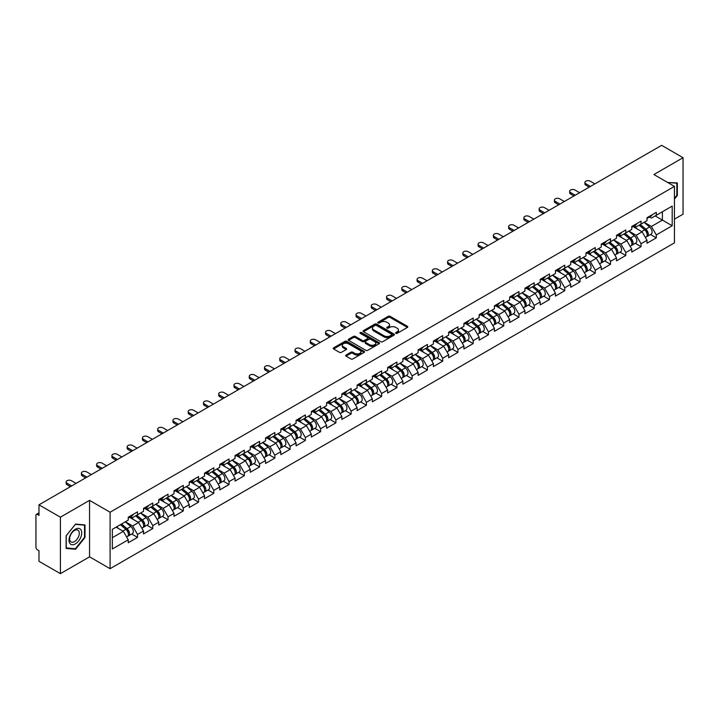 <?xml version="1.0" encoding="UTF-8"?>
<svg xmlns="http://www.w3.org/2000/svg" width="719" height="719" viewBox="0 0 719 719"><rect width="100%" height="100%" fill="white"/><g stroke="black" fill="none" stroke-linecap="round" stroke-linejoin="round"><path stroke-width="1.08" d="M395.863 333.31A0.953 0.548 0 0 0 397.212 333.31L407.412 327.424A1.357 0.782 0 0 0 407.808 326.866A1.357 0.782 0 0 0 407.412 326.318L390.129 316.342A1.357 0.782 0 0 0 388.206 316.342L378.005 322.229A0.953 0.548 0 0 0 379.353 323.002L380.675 322.247A4.341 2.508 0 0 1 386.813 322.247L388.251 323.074A4.341 2.508 0 0 1 389.527 324.844A4.341 2.508 0 0 1 388.251 326.624L386.939 327.388A0.953 0.548 0 0 0 388.278 328.161L389.599 327.397A4.341 2.508 0 0 1 395.747 327.397L397.185 328.232A4.341 2.508 0 0 1 398.452 330.003A4.341 2.508 0 0 1 397.185 331.774L395.863 332.538A0.953 0.548 0 0 0 395.863 333.31L395.863 332.538M346.064 355.024A1.357 0.782 0 0 0 345.659 355.581A1.357 0.782 0 0 0 346.064 356.139L350.908 358.934A1.357 0.782 0 0 0 352.831 358.934L364.156 352.4A1.357 0.782 0 0 0 364.551 351.843A1.357 0.782 0 0 0 364.156 351.285L346.873 341.309A1.357 0.782 0 0 0 344.958 341.309L333.625 347.852A1.357 0.782 0 0 0 333.23 348.4A1.357 0.782 0 0 0 333.625 348.958L339.485 352.337A1.357 0.782 0 0 0 341.408 352.337L346.252 349.542A1.357 0.782 0 0 0 346.648 348.985A1.357 0.782 0 0 0 346.252 348.436L343.349 346.756A3.631 2.094 0 0 1 342.289 345.273A3.631 2.094 0 0 1 344.527 343.331A3.631 2.094 0 0 1 348.481 343.79L359.86 350.36A3.631 2.094 0 0 1 360.929 351.843A3.631 2.094 0 0 1 358.682 353.775A3.631 2.094 0 0 1 354.728 353.326L352.831 352.229A1.357 0.782 0 0 0 350.908 352.229L346.064 355.024L346.064 356.139L350.908 353.362L350.908 352.229M89.551 500.361L60.405 517.186L38.979 504.819L661.633 145.337L683.05 157.704L653.904 174.537L674.44 186.392L110.088 512.225L89.551 500.361L89.551 556.83L110.088 568.693L110.088 512.225M380.764 341.696A1.357 0.782 0 0 0 382.688 341.696L394.012 335.153A1.357 0.782 0 0 0 394.416 334.605A1.357 0.782 0 0 0 394.012 334.047L376.738 324.071A1.357 0.782 0 0 0 374.815 324.071L363.481 330.614A1.357 0.782 0 0 0 363.086 331.162A1.357 0.782 0 0 0 363.481 331.72L380.764 341.696M360.552 333.517A0.953 0.548 0 0 1 361.513 333.652L361.513 332.529L379.084 342.666A1.357 0.782 0 0 1 379.488 343.224A1.357 0.782 0 0 1 379.084 343.781L367.76 350.315A1.357 0.782 0 0 1 365.836 350.315L348.553 340.339L348.553 339.233A1.357 0.782 0 0 0 348.158 339.781A1.357 0.782 0 0 0 348.553 340.339M348.553 339.233L353.406 336.429A1.357 0.782 0 0 1 355.321 336.429L362.331 340.482A1.357 0.782 0 0 0 364.254 340.482L367.472 338.622A1.357 0.782 0 0 0 367.867 338.065A1.357 0.782 0 0 0 367.472 337.517L360.174 333.301A0.953 0.548 0 0 1 361.513 332.529M110.088 568.693L674.44 242.86L674.44 186.392M131.721 534.028L137.527 537.381L137.527 534.442L132.638 525.975L125.394 521.796M137.527 537.381L128.234 542.746L128.234 539.807L112.335 548.983L112.335 529.328L128.234 520.152L128.234 517.222L137.527 511.856L137.527 514.786L143.494 511.344L143.494 508.405L152.779 503.048L152.779 505.978L158.746 502.536L158.746 499.597L168.039 494.232L168.039 497.171L174.007 493.728L174.007 490.789L183.3 485.424L183.3 488.363L189.268 484.921L189.268 481.982L198.561 476.616L198.561 479.555L204.52 476.113L204.52 473.174L213.813 467.808L213.813 470.747L219.78 467.296L219.78 464.366L229.073 459.001L229.073 461.931L235.041 458.488L235.041 455.549L244.334 450.193L244.334 453.123L250.293 449.681L250.293 446.742L259.586 441.376L259.586 444.315L265.554 440.873L265.554 437.934L274.847 432.568L274.847 435.507L280.814 432.065L280.814 429.126L290.108 423.761L290.108 426.7L296.075 423.257L296.075 420.318L305.359 414.953L305.359 417.892L311.327 414.441L311.327 411.511L320.62 406.145L320.62 409.084L326.588 405.633L326.588 402.703L335.881 397.337L335.881 400.267L341.849 396.825L341.849 393.886L351.142 388.521L351.142 391.46L357.1 388.017L357.1 385.078L366.393 379.713L366.393 382.652L372.361 379.21L372.361 376.271L381.654 370.905L381.654 373.844L387.622 370.402L387.622 367.463L396.915 362.097L396.915 365.036L402.874 361.585L402.874 358.655L412.167 353.29L412.167 356.229L418.134 352.777L418.134 349.847L427.428 344.482L427.428 347.412L433.395 343.97L433.395 341.031L442.688 335.674L442.688 338.604L448.656 335.162L448.656 332.223L457.94 326.857L457.94 329.796L463.908 326.354L463.908 323.415L473.201 318.05L473.201 320.989L479.169 317.546L479.169 314.607L488.462 309.242L488.462 312.181L494.429 308.739L494.429 305.8L503.722 300.434L503.722 303.373L509.681 299.922L509.681 296.992L518.974 291.626L518.974 294.556L524.942 291.114L524.942 288.175L534.235 282.819L534.235 285.749L540.203 282.306L540.203 279.367L549.496 274.002L549.496 276.941L555.463 273.499L555.463 270.56L564.748 265.194L564.748 268.133L570.715 264.691L570.715 261.752L580.008 256.386L580.008 259.325L585.976 255.883L585.976 252.944L595.269 247.579L595.269 250.518L601.237 247.066L601.237 244.136L610.521 238.771L610.521 241.701L616.489 238.259L616.489 235.32L625.782 229.963L625.782 232.893L631.749 229.451L631.749 226.512L641.042 221.146L641.042 224.085L647.01 220.643L647.01 217.704L656.303 212.339L656.303 215.278L672.193 206.101L672.193 225.757L656.303 234.933L651.405 226.458L644.17 222.279M650.497 234.511L656.303 237.863L656.303 234.933M656.303 237.863L647.01 243.229L647.01 240.29L641.042 243.741L636.153 235.266L628.909 231.087M635.236 243.328L641.042 246.671L641.042 243.741M641.042 246.671L631.749 252.036L631.749 249.107L625.782 252.549L620.892 244.074L613.658 239.894M619.976 252.135L625.782 255.488L625.782 252.549M625.782 255.488L616.489 260.844L616.489 257.914L610.521 261.357L605.632 252.89L598.397 248.711M604.724 260.943L610.521 264.295L610.521 261.357M610.521 264.295L601.237 269.661L601.237 266.722L595.269 270.164L590.38 261.698L583.136 257.519M589.463 269.751L595.269 273.103L595.269 270.164M595.269 273.103L585.976 278.469L585.976 275.53L580.008 278.972L575.119 270.506L567.884 266.327M574.202 278.559L580.008 281.911L580.008 278.972M580.008 281.911L570.715 287.276L570.715 284.338L564.748 287.789L559.858 279.314L552.623 275.134M558.951 287.366L564.748 290.719L564.748 287.789M564.748 290.719L555.463 296.084L555.463 293.145L549.496 296.596L544.607 288.121L537.363 283.942M543.69 296.183L549.496 299.526L549.496 296.596M549.496 299.526L540.203 304.892L540.203 301.962L534.235 305.404L529.346 296.929L522.102 292.75M528.429 304.991L534.235 308.343L534.235 305.404M534.235 308.343L524.942 313.7L524.942 310.77L518.974 314.212L514.085 305.746L506.85 301.567M513.177 313.799L518.974 317.151L518.974 314.212M518.974 317.151L509.681 322.516L509.681 319.578L503.722 323.02L498.824 314.554L491.589 310.374M497.916 322.606L503.722 325.959L503.722 323.02M503.722 325.959L494.429 331.324L494.429 328.385L488.462 331.827L483.572 323.361L476.329 319.182M482.656 331.414L488.462 334.766L488.462 331.827M488.462 334.766L479.169 340.132L479.169 337.193L473.201 340.635L468.312 332.169L461.077 327.99M467.395 340.222L473.201 343.574L473.201 340.635M473.201 343.574L463.908 348.94L463.908 346.001L457.94 349.452L453.051 340.977L445.816 336.798M452.143 349.039L457.94 352.382L457.94 349.452M457.94 352.382L448.656 357.747L448.656 354.818L442.688 358.26L437.799 349.785L430.555 345.605M436.882 357.846L442.688 361.199L442.688 358.26M442.688 361.199L433.395 366.555L433.395 363.625L427.428 367.067L422.538 358.592L415.303 354.422M421.622 366.654L427.428 370.006L427.428 367.067M427.428 370.006L418.134 375.372L418.134 372.433L412.167 375.875L407.278 367.409L400.043 363.23M406.37 375.462L412.167 378.814L412.167 375.875M412.167 378.814L402.874 384.18L402.874 381.241L396.915 384.683L392.026 376.217L384.782 372.038M391.109 384.27L396.915 387.622L396.915 384.683M396.915 387.622L387.622 392.987L387.622 390.049L381.654 393.491L376.765 385.024L369.521 380.845M375.848 393.077L381.654 396.43L381.654 393.491M381.654 396.43L372.361 401.795L372.361 398.856L366.393 402.307L361.504 393.832L354.269 389.653M360.596 401.894L366.393 405.237L366.393 402.307M366.393 405.237L357.1 410.603L357.1 407.664L351.142 411.115L346.243 402.64L339.009 398.461M345.336 410.702L351.142 414.045L351.142 411.115M351.142 414.045L341.849 419.411L341.849 416.481L335.881 419.923L330.992 411.448L323.748 407.269M330.075 419.51L335.881 422.862L335.881 419.923M335.881 422.862L326.588 428.227L326.588 425.288L320.62 428.731L315.731 420.264L308.496 416.085M314.814 428.317L320.62 431.67L320.62 428.731M320.62 431.67L311.327 437.035L311.327 434.096L305.359 437.538L300.47 429.072L293.235 424.893M299.562 437.125L305.359 440.477L305.359 437.538M305.359 440.477L296.075 445.843L296.075 442.904L290.108 446.346L285.218 437.88L277.974 433.701M284.302 445.933L290.108 449.285L290.108 446.346M290.108 449.285L280.814 454.651L280.814 451.712L274.847 455.163L269.958 446.688L262.723 442.509M269.041 454.741L274.847 458.093L274.847 455.163M274.847 458.093L265.554 463.458L265.554 460.519L259.586 463.971L254.697 455.495L247.462 451.316M253.789 463.557L259.586 466.901L259.586 463.971M259.586 466.901L250.293 472.266L250.293 469.336L244.334 472.778L239.436 464.303L232.201 460.124M238.528 472.365L244.334 475.717L244.334 472.778M244.334 475.717L235.041 481.074L235.041 478.144L229.073 481.586L224.184 473.12L216.94 468.941M223.267 481.173L229.073 484.525L229.073 481.586M229.073 484.525L219.78 489.891L219.78 486.952L213.813 490.394L208.923 481.928L201.688 477.749M208.016 489.981L213.813 493.333L213.813 490.394M213.813 493.333L204.52 498.698L204.52 495.759L198.561 499.202L193.663 490.735L186.428 486.556M192.755 498.788L198.561 502.141L198.561 499.202M198.561 502.141L189.268 507.506L189.268 504.567L183.3 508.018L178.411 499.543L171.167 495.364M177.494 507.596L183.3 510.948L183.3 508.018M183.3 510.948L174.007 516.314L174.007 513.375L168.039 516.826L163.15 508.351L155.915 504.172M162.233 516.413L168.039 519.756L168.039 516.826M168.039 519.756L158.746 525.122L158.746 522.192L152.779 525.634L147.889 517.159L140.654 512.98M146.982 525.221L152.779 528.573L152.779 525.634M152.779 528.573L143.494 533.929L143.494 530.999L137.527 534.442M130.741 516.521L132.638 517.617L137.527 514.786M132.638 525.975L138.596 522.524L129.474 517.258M143.494 530.999L138.596 522.524M146.002 507.713L147.889 508.8L152.779 505.978M147.889 517.159L153.857 513.717L144.726 508.45M158.746 522.192L153.857 513.717M161.263 498.905L163.15 499.993L168.039 497.171M163.15 508.351L169.118 504.909L159.986 499.642M174.007 513.375L169.118 504.909M176.515 490.097L178.411 491.185L183.3 488.363M178.411 499.543L184.379 496.101L175.247 490.825M189.268 504.567L184.379 496.101M191.775 481.29L193.663 482.377L198.561 479.555M193.663 490.735L199.63 487.293L190.508 482.018M204.52 495.759L199.63 487.293M207.036 472.473L208.923 473.569L213.813 470.747M208.923 481.928L214.891 478.477L205.76 473.21M219.78 486.952L214.891 478.477M222.288 463.665L224.184 464.762L229.073 461.931M224.184 473.12L230.152 469.669L221.021 464.402M235.041 478.144L230.152 469.669M237.549 454.857L239.436 455.945L244.334 453.123M239.436 464.303L245.404 460.861L236.281 455.594M250.293 469.336L245.404 460.861M252.809 446.05L254.697 447.137L259.586 444.315M254.697 455.495L260.664 452.053L251.533 446.787M265.554 460.519L260.664 452.053M268.07 437.242L269.958 438.329L274.847 435.507M269.958 446.688L275.925 443.246L266.794 437.97M280.814 451.712L275.925 443.246M283.322 428.434L285.218 429.522L290.108 426.7M285.218 437.88L291.177 434.438L282.055 429.162M296.075 442.904L291.177 434.438M298.583 419.617L300.47 420.714L305.359 417.892M300.47 429.072L306.438 425.621L297.307 420.354M311.327 434.096L306.438 425.621M313.844 410.81L315.731 411.906L320.62 409.084M315.731 420.264L321.699 416.813L312.567 411.547M326.588 425.288L321.699 416.813M329.095 402.002L330.992 403.098L335.881 400.267M330.992 411.448L336.959 408.006L327.828 402.739M341.849 416.481L336.959 408.006M344.356 393.194L346.243 394.282L351.142 391.46M346.243 402.64L352.211 399.198L343.089 393.931M357.1 407.664L352.211 399.198M359.617 384.386L361.504 385.474L366.393 382.652M361.504 393.832L367.472 390.39L358.341 385.114M372.361 398.856L367.472 390.39M374.869 375.579L376.765 376.666L381.654 373.844M376.765 385.024L382.733 381.582L373.601 376.307M387.622 390.049L382.733 381.582M390.129 366.762L392.026 367.858L396.915 365.036M392.026 376.217L397.984 372.775L388.862 367.499M402.874 381.241L397.984 372.775M405.39 357.954L407.278 359.051L412.167 356.229M407.278 367.409L413.245 363.958L404.114 358.691M418.134 372.433L413.245 363.958M420.651 349.146L422.538 350.243L427.428 347.412M422.538 358.592L428.506 355.15L419.375 349.883M433.395 363.625L428.506 355.15M435.903 340.339L437.799 341.426L442.688 338.604M437.799 349.785L443.758 346.342L434.636 341.076M448.656 354.818L443.758 346.342M451.164 331.531L453.051 332.618L457.94 329.796M453.051 340.977L459.019 337.535L449.887 332.259M463.908 346.001L459.019 337.535M466.424 322.723L468.312 323.811L473.201 320.989M468.312 332.169L474.279 328.727L465.148 323.451M479.169 337.193L474.279 328.727M481.676 313.906L483.572 315.003L488.462 312.181M483.572 323.361L489.54 319.919L480.409 314.643M494.429 328.385L489.54 319.919M496.937 305.099L498.824 306.195L503.722 303.373M498.824 314.554L504.792 311.102L495.67 305.836M509.681 319.578L504.792 311.102M512.198 296.291L514.085 297.387L518.974 294.556M514.085 305.746L520.053 302.295L510.921 297.028M524.942 310.77L520.053 302.295M527.449 287.483L529.346 288.571L534.235 285.749M529.346 296.929L535.313 293.487L526.182 288.22M540.203 301.962L535.313 293.487M542.71 278.675L544.607 279.763L549.496 276.941M544.607 288.121L550.565 284.679L541.443 279.412M555.463 293.145L550.565 284.679M557.971 269.868L559.858 270.955L564.748 268.133M559.858 279.314L565.826 275.871L556.695 270.596M570.715 284.338L565.826 275.871M573.232 261.06L575.119 262.147L580.008 259.325M575.119 270.506L581.087 267.064L571.956 261.788M585.976 275.53L581.087 267.064M588.484 252.243L590.38 253.34L595.269 250.518M590.38 261.698L596.339 258.247L587.216 252.98M601.237 266.722L596.339 258.247M603.744 243.435L605.632 244.532L610.521 241.701M605.632 252.89L611.599 249.439L602.468 244.172M616.489 257.914L611.599 249.439M619.005 234.628L620.892 235.715L625.782 232.893M620.892 244.074L626.86 240.631L617.729 235.365M631.749 249.107L626.86 240.631M634.257 225.82L636.153 226.907L641.042 224.085M636.153 235.266L642.121 231.824L632.99 226.557M647.01 240.29L642.121 231.824M649.518 217.012L651.405 218.1L656.303 215.278M651.405 226.458L662.415 220.104L662.415 211.745L672.193 206.101M655.171 215.925L672.193 225.757M674.44 219.142L683.05 214.181L683.05 157.704M60.405 517.186L60.405 573.663L38.979 561.296L38.979 550.736L37.415 549.828A2.076 1.195 -120 0 1 35.95 547.285L35.95 515.325A2.076 1.195 -120 0 1 36.381 514.373A2.076 1.195 -120 0 1 37.415 514.48L38.979 515.379L38.979 504.819M60.405 573.663L89.551 556.83M112.335 537.686L123.344 531.332L116.101 527.153M128.234 539.807L123.344 531.332M674.44 199.127L677.325 195.541L677.325 182.95L667.618 182.455L676.84 183.201L676.84 195.397L674.44 198.381M85.004 524.933L75.558 524.088L66.121 535.826L66.121 548.417L75.558 549.253L85.004 537.515L85.004 524.933M396.241 333.445L397.185 332.906A4.341 2.508 0 0 0 398.452 331.135L398.452 330.003M389.527 324.844L389.527 325.977A4.341 2.508 0 0 1 388.251 327.747L387.316 328.295M407.412 326.318L407.412 327.424L390.129 317.465A1.357 0.782 0 0 0 388.206 317.465L378.383 323.137M393.994 335.171L376.738 325.204A1.357 0.782 0 0 0 374.815 325.204L363.499 331.729L363.481 330.614M391.612 334.991A0.953 0.548 0 0 0 391.612 334.218L376.45 325.455A0.953 0.548 0 0 0 375.102 325.455L373.709 326.264A4.341 2.508 0 0 0 372.442 328.035A4.341 2.508 0 0 0 373.709 329.805L384.081 335.791A4.341 2.508 0 0 0 390.219 335.791L391.612 334.991L391.612 336.124A0.953 0.548 0 0 0 391.891 335.728L391.891 334.605M372.442 328.035L372.442 329.167A4.341 2.508 0 0 0 373.709 330.938L373.709 329.805M391.612 336.124L390.219 336.923A4.341 2.508 0 0 1 384.081 336.923L373.709 330.938M348.571 340.348L353.406 337.562L353.406 336.429M367.867 338.065L367.867 339.197A1.357 0.782 0 0 1 367.472 339.754L364.254 341.606A1.357 0.782 0 0 1 362.331 341.606L355.321 337.562A1.357 0.782 0 0 0 353.406 337.562M361.513 333.652L379.066 343.79M369.602 344.68A3.631 2.094 0 0 0 373.565 345.129A3.631 2.094 0 0 0 375.803 343.197A3.631 2.094 0 0 0 374.743 341.714L370.734 339.395A1.357 0.782 0 0 0 368.811 339.395L365.594 341.255A1.357 0.782 0 0 0 365.198 341.813A1.357 0.782 0 0 0 365.594 342.361L369.602 344.68L369.602 345.803A3.631 2.094 0 0 0 373.565 346.261A3.631 2.094 0 0 0 375.803 344.32L375.803 343.197M365.198 341.813L365.198 342.936A1.357 0.782 0 0 0 365.594 343.493L365.594 342.361M369.602 345.803L365.594 343.493M360.929 351.843L360.929 352.975A3.631 2.094 0 0 1 358.682 354.907A3.631 2.094 0 0 1 354.728 354.449L352.831 353.362A1.357 0.782 0 0 0 350.908 353.362M342.289 345.273L342.289 346.405A3.631 2.094 0 0 0 343.349 347.888L343.349 346.756M346.234 349.551L343.349 347.888M364.138 352.409L346.873 342.442A1.357 0.782 0 0 0 344.958 342.442L333.643 348.967M676.84 195.253L677.325 195.541M84.509 537.237L85.004 537.515M74.569 548.678L75.558 549.253M645.842 230.7L645.159 230.305M646.723 236.515A4.566 2.633 -120 0 0 647.379 236.317A4.566 2.633 -120 0 0 648.205 233.127A4.566 2.633 -120 0 0 645.824 229.145L640.323 224.499M647.379 236.317L651.144 234.142A4.566 2.633 -120 0 0 651.971 230.952A4.566 2.633 -120 0 0 649.59 226.97L644.089 222.333M639.263 225.119L645.536 230.413A2.768 1.6 60 0 1 647.037 233.819M645.374 237.468L646.21 236.991A4.566 2.633 -120 0 0 647.028 233.801A4.566 2.633 -120 0 0 644.655 229.828L639.146 225.182M637.564 229.19L633.843 226.063M594.874 183.884L590.227 181.197A3.11 1.798 0 0 0 586.839 180.811A3.11 1.798 0 0 0 584.915 182.473A3.11 1.798 0 0 0 585.832 183.74L585.832 185.205A3.11 1.798 180 0 1 584.915 183.938L584.915 182.473M589.203 187.156L585.832 185.205M648.232 217.003A4.566 2.633 60 0 1 647.379 218.243A4.566 2.633 60 0 1 647.01 218.396M651.998 214.828A4.566 2.633 60 0 1 651.144 216.068L647.379 218.243M590.47 186.419L585.832 183.74M676.237 182.86L676.84 183.201M69.86 543.411A8.988 5.195 120 0 0 78.542 541.083A8.988 5.195 120 0 0 80.87 529.705A8.988 5.195 120 0 0 72.188 532.033A8.988 5.195 120 0 0 69.86 543.411M70.309 541.227A6.804 3.928 120 0 0 71.073 541.937A6.804 3.928 120 0 0 77.409 538.765A6.804 3.928 120 0 0 78.641 530.856A6.804 3.928 120 0 0 77.877 530.146A6.804 3.928 120 0 0 71.549 533.327A6.804 3.928 120 0 0 70.309 541.227M75.369 524.367L84.509 525.185L84.509 537.372L75.369 548.75L66.22 547.932L66.22 535.745L75.369 524.367M83.907 524.834L84.509 525.185M630.59 239.508L629.898 239.112M631.462 245.332A4.566 2.633 -120 0 0 632.127 245.125A4.566 2.633 -120 0 0 632.945 241.935A4.566 2.633 -120 0 0 630.572 237.953L625.063 233.316M632.127 245.125L635.893 242.95A4.566 2.633 -120 0 0 636.71 239.76A4.566 2.633 -120 0 0 634.338 235.778L628.828 231.141M624.002 233.927L630.284 239.22A2.768 1.6 60 0 1 631.776 242.627M630.123 246.275L630.949 245.799A4.566 2.633 -120 0 0 631.767 242.609A4.566 2.633 -120 0 0 629.395 238.636L623.885 233.99M622.303 237.998L618.592 234.87M615.329 248.316L614.646 247.92M616.201 254.14A4.566 2.633 -120 0 0 616.866 253.933A4.566 2.633 -120 0 0 617.684 250.742A4.566 2.633 -120 0 0 615.311 246.77L609.802 242.123M616.866 253.933L620.632 251.758A4.566 2.633 -120 0 0 621.45 248.567A4.566 2.633 -120 0 0 619.077 244.595L613.568 239.948M608.741 242.734L615.024 248.028A2.768 1.6 60 0 1 616.516 251.443M614.862 255.092L615.689 254.607A4.566 2.633 -120 0 0 616.516 251.416A4.566 2.633 -120 0 0 614.134 247.444L608.634 242.797M607.043 246.815L603.331 243.678M600.068 257.123L599.385 256.728M600.949 262.947A4.566 2.633 -120 0 0 601.605 262.741A4.566 2.633 -120 0 0 602.432 259.55A4.566 2.633 -120 0 0 600.05 255.578L594.55 250.931M601.605 262.741L605.371 260.566A4.566 2.633 -120 0 0 606.198 257.375A4.566 2.633 -120 0 0 603.816 253.403L598.316 248.756M593.49 251.542L599.763 256.836A2.768 1.6 60 0 1 601.255 260.251M599.601 263.9L600.437 263.415A4.566 2.633 -120 0 0 601.255 260.233A4.566 2.633 -120 0 0 598.882 256.252L593.373 251.605M591.782 255.622L588.07 252.486M584.808 265.94L584.125 265.545M585.688 271.755A4.566 2.633 -120 0 0 586.353 271.548A4.566 2.633 -120 0 0 587.171 268.358A4.566 2.633 -120 0 0 584.79 264.385L579.289 259.739M586.353 271.548L590.119 269.373A4.566 2.633 -120 0 0 590.937 266.183A4.566 2.633 -120 0 0 588.555 262.21L583.055 257.564M578.229 260.35L584.511 265.653A2.768 1.6 60 0 1 586.003 269.059M584.349 272.708L585.176 272.231A4.566 2.633 -120 0 0 585.994 269.041A4.566 2.633 -120 0 0 583.621 265.059L578.112 260.413M576.53 264.43L572.809 261.294M569.556 274.748L568.873 274.352M570.428 280.563A4.566 2.633 -120 0 0 571.093 280.356A4.566 2.633 -120 0 0 571.911 277.166A4.566 2.633 -120 0 0 569.538 273.193L564.029 268.547M571.093 280.356L574.858 278.181A4.566 2.633 -120 0 0 575.676 275A4.566 2.633 -120 0 0 573.304 271.018L567.794 266.372M562.968 269.158L569.25 274.46A2.768 1.6 60 0 1 570.742 277.867M569.089 281.515L569.915 281.039A4.566 2.633 -120 0 0 570.742 277.849A4.566 2.633 -120 0 0 568.361 273.867L562.86 269.23M561.269 273.238L557.558 270.101M579.622 192.692L574.975 190.005A3.11 1.798 0 0 0 571.578 189.618A3.11 1.798 0 0 0 569.655 191.281A3.11 1.798 0 0 0 570.571 192.548L570.571 194.013A3.11 1.798 180 0 1 569.655 192.746L569.655 191.281M573.942 195.963L570.571 194.013M632.972 225.811A4.566 2.633 60 0 1 632.127 227.051A4.566 2.633 60 0 1 631.749 227.204M636.737 223.636A4.566 2.633 60 0 1 635.893 224.876L632.127 227.051M575.218 195.235L570.571 192.548M564.361 201.5L559.715 198.812A3.11 1.798 0 0 0 556.326 198.426A3.11 1.798 0 0 0 554.403 200.089A3.11 1.798 0 0 0 555.311 201.356L555.311 202.83A3.11 1.798 180 0 1 554.403 201.554L554.403 200.089M558.69 204.771L555.311 202.83M617.72 234.619A4.566 2.633 60 0 1 616.866 235.859A4.566 2.633 60 0 1 616.489 236.012M621.486 232.444A4.566 2.633 60 0 1 620.632 233.684L616.866 235.859M559.957 204.043L555.311 201.356M549.1 210.308L544.454 207.629A3.11 1.798 0 0 0 541.065 207.234A3.11 1.798 0 0 0 539.142 208.896A3.11 1.798 0 0 0 540.05 210.164L540.05 211.638A3.11 1.798 180 0 1 539.142 210.361L539.142 208.896M543.429 213.588L540.05 211.638M602.459 243.426A4.566 2.633 60 0 1 601.605 244.667A4.566 2.633 60 0 1 601.237 244.828M606.225 241.251A4.566 2.633 60 0 1 605.371 242.492L601.605 244.667M544.696 212.851L540.05 210.164M533.84 219.115L529.193 216.437A3.11 1.798 0 0 0 525.805 216.042A3.11 1.798 0 0 0 523.881 217.704A3.11 1.798 0 0 0 524.798 218.98L524.798 220.445A3.11 1.798 180 0 1 523.881 219.178L523.881 217.704M528.168 222.396L524.798 220.445M587.198 252.234A4.566 2.633 60 0 1 586.353 253.483A4.566 2.633 60 0 1 585.976 253.636M590.964 250.059A4.566 2.633 60 0 1 590.119 251.308L586.353 253.483M529.445 221.659L524.798 218.98M518.588 227.923L513.941 225.245A3.11 1.798 0 0 0 510.544 224.858A3.11 1.798 0 0 0 508.63 226.512A3.11 1.798 0 0 0 509.537 227.788L509.537 229.253A3.11 1.798 180 0 1 508.63 227.986L508.63 226.512M512.908 231.203L509.537 229.253M571.938 261.042A4.566 2.633 60 0 1 571.093 262.291A4.566 2.633 60 0 1 570.715 262.444M575.703 258.867A4.566 2.633 60 0 1 574.858 260.116L571.093 262.291M514.184 230.466L509.537 227.788M554.295 283.556L553.612 283.16M555.167 289.371A4.566 2.633 -120 0 0 555.832 289.164A4.566 2.633 -120 0 0 556.659 285.982A4.566 2.633 -120 0 0 554.277 282.001L548.777 277.354M555.832 289.164L559.598 286.998A4.566 2.633 -120 0 0 560.416 283.807A4.566 2.633 -120 0 0 558.043 279.826L552.534 275.188M547.716 277.974L553.99 283.268A2.768 1.6 60 0 1 555.481 286.674M553.828 290.323L554.664 289.847A4.566 2.633 -120 0 0 555.481 286.656A4.566 2.633 -120 0 0 553.1 282.684L547.599 278.037M546.009 282.046L542.297 278.909M503.327 236.74L498.68 234.052A3.11 1.798 0 0 0 495.292 233.666A3.11 1.798 0 0 0 493.369 235.329A3.11 1.798 0 0 0 494.277 236.596L494.277 238.061A3.11 1.798 180 0 1 493.369 236.794L493.369 235.329M497.656 240.011L494.277 238.061M556.686 269.85A4.566 2.633 60 0 1 555.832 271.099A4.566 2.633 60 0 1 555.463 271.252M560.452 267.684A4.566 2.633 60 0 1 559.598 268.924L555.832 271.099M498.923 239.274L494.277 236.596M539.034 292.363L538.351 291.968M539.915 298.187A4.566 2.633 -120 0 0 540.58 297.981A4.566 2.633 -120 0 0 541.398 294.79A4.566 2.633 -120 0 0 539.016 290.809L533.516 286.171M540.58 297.981L544.346 295.806A4.566 2.633 -120 0 0 545.164 292.615A4.566 2.633 -120 0 0 542.782 288.634L537.282 283.996M532.455 286.782L538.738 292.076A2.768 1.6 60 0 1 540.23 295.482M538.567 299.131L539.403 298.655A4.566 2.633 -120 0 0 540.221 295.464A4.566 2.633 -120 0 0 537.848 291.492L532.339 286.845M530.757 290.853L527.036 287.726M488.066 245.547L483.42 242.86A3.11 1.798 0 0 0 480.031 242.474A3.11 1.798 0 0 0 478.108 244.136A3.11 1.798 0 0 0 479.025 245.404L479.025 246.869A3.11 1.798 180 0 1 478.108 245.601L478.108 244.136M482.395 248.819L479.025 246.869M541.425 278.666A4.566 2.633 60 0 1 540.58 279.907A4.566 2.633 60 0 1 540.203 280.059M545.191 276.491A4.566 2.633 60 0 1 544.346 277.732L540.58 279.907M483.671 248.082L479.025 245.404M523.783 301.171L523.09 300.776M524.654 306.995A4.566 2.633 -120 0 0 525.319 306.788A4.566 2.633 -120 0 0 526.137 303.598A4.566 2.633 -120 0 0 523.765 299.616L518.255 294.979M525.319 306.788L529.085 304.613A4.566 2.633 -120 0 0 529.903 301.423A4.566 2.633 -120 0 0 527.53 297.45L522.021 292.804M517.195 295.59L523.477 300.884A2.768 1.6 60 0 1 524.969 304.299M523.315 307.948L524.142 307.462A4.566 2.633 -120 0 0 524.969 304.272A4.566 2.633 -120 0 0 522.587 300.299L517.087 295.653M515.496 299.67L511.784 296.534M472.814 254.355L468.168 251.668A3.11 1.798 0 0 0 464.771 251.282A3.11 1.798 0 0 0 462.856 252.944A3.11 1.798 0 0 0 463.764 254.211L463.764 255.685A3.11 1.798 180 0 1 462.856 254.409L462.856 252.944M467.134 257.627L463.764 255.685M526.164 287.474A4.566 2.633 60 0 1 525.319 288.714A4.566 2.633 60 0 1 524.942 288.867M529.93 285.299A4.566 2.633 60 0 1 529.085 286.539L525.319 288.714M468.411 256.899L463.764 254.211M508.522 309.979L507.839 309.583M509.394 315.803A4.566 2.633 -120 0 0 510.059 315.596A4.566 2.633 -120 0 0 510.876 312.406A4.566 2.633 -120 0 0 508.504 308.433L502.994 303.786M510.059 315.596L513.824 313.421A4.566 2.633 -120 0 0 514.642 310.231A4.566 2.633 -120 0 0 512.27 306.258L506.76 301.612M501.934 304.398L508.216 309.691A2.768 1.6 60 0 1 509.708 313.107M508.054 316.755L508.89 316.27A4.566 2.633 -120 0 0 509.708 313.08A4.566 2.633 -120 0 0 507.326 309.107L501.826 304.461M500.235 308.478L496.523 305.341M457.554 263.163L452.907 260.485A3.11 1.798 0 0 0 449.519 260.089A3.11 1.798 0 0 0 447.595 261.752A3.11 1.798 0 0 0 448.503 263.019L448.503 264.493A3.11 1.798 180 0 1 447.595 263.217L447.595 261.752M451.883 266.434L448.503 264.493M510.912 296.282A4.566 2.633 60 0 1 510.059 297.522A4.566 2.633 60 0 1 509.681 297.684M514.678 294.107A4.566 2.633 60 0 1 513.824 295.347L510.059 297.522M453.15 265.706L448.503 263.019M493.261 318.796L492.578 318.4M494.142 324.611A4.566 2.633 -120 0 0 494.798 324.404A4.566 2.633 -120 0 0 495.625 321.213A4.566 2.633 -120 0 0 493.243 317.241L487.743 312.594M494.798 324.404L498.564 322.229A4.566 2.633 -120 0 0 499.39 319.038A4.566 2.633 -120 0 0 497.009 315.066L491.508 310.419M486.682 313.205L492.955 318.508A2.768 1.6 60 0 1 494.456 321.914M492.794 325.563L493.629 325.087A4.566 2.633 -120 0 0 494.447 321.896A4.566 2.633 -120 0 0 492.075 317.915L486.565 313.268M484.983 317.286L481.263 314.149M442.293 271.971L437.646 269.292A3.11 1.798 0 0 0 434.258 268.897A3.11 1.798 0 0 0 432.335 270.56A3.11 1.798 0 0 0 433.251 271.836L433.251 273.301A3.11 1.798 180 0 1 432.335 272.034L432.335 270.56M436.622 275.251L433.251 273.301M495.652 305.09A4.566 2.633 60 0 1 494.798 306.33A4.566 2.633 60 0 1 494.429 306.492M499.417 302.915A4.566 2.633 60 0 1 498.564 304.164L494.798 306.33M437.889 274.514L433.251 271.836M478 327.603L477.317 327.208M478.881 333.418A4.566 2.633 -120 0 0 479.546 333.212A4.566 2.633 -120 0 0 480.364 330.021A4.566 2.633 -120 0 0 477.982 326.049L472.482 321.402M479.546 333.212L483.312 331.037A4.566 2.633 -120 0 0 484.13 327.846A4.566 2.633 -120 0 0 481.748 323.874L476.248 319.227M471.421 322.013L477.704 327.316A2.768 1.6 60 0 1 479.196 330.722M477.542 334.371L478.369 333.895A4.566 2.633 -120 0 0 479.187 330.704A4.566 2.633 -120 0 0 476.814 326.723L471.305 322.085M469.723 326.093L466.002 322.957M427.032 280.778L422.395 278.1A3.11 1.798 0 0 0 418.997 277.714A3.11 1.798 0 0 0 417.074 279.367A3.11 1.798 0 0 0 417.991 280.644L417.991 282.109A3.11 1.798 180 0 1 417.074 280.841L417.074 279.367M421.361 284.059L417.991 282.109M480.391 313.897A4.566 2.633 60 0 1 479.546 315.147A4.566 2.633 60 0 1 479.169 315.299M484.157 311.722A4.566 2.633 60 0 1 483.312 312.972L479.546 315.147M422.637 283.322L417.991 280.644M462.748 336.411L462.065 336.016M463.62 342.226A4.566 2.633 -120 0 0 464.285 342.019A4.566 2.633 -120 0 0 465.103 338.838A4.566 2.633 -120 0 0 462.73 334.856L457.221 330.21M464.285 342.019L468.051 339.853A4.566 2.633 -120 0 0 468.869 336.663A4.566 2.633 -120 0 0 466.496 332.681L460.987 328.035M456.161 330.821L462.443 336.124A2.768 1.6 60 0 1 463.935 339.53M462.281 343.179L463.108 342.702A4.566 2.633 -120 0 0 463.935 339.512A4.566 2.633 -120 0 0 461.553 335.539L456.053 330.893M454.462 334.901L450.75 331.765M411.78 289.595L407.134 286.908A3.11 1.798 0 0 0 403.745 286.522A3.11 1.798 0 0 0 401.822 288.175A3.11 1.798 0 0 0 402.73 289.451L402.73 290.916A3.11 1.798 180 0 1 401.822 289.649L401.822 288.175M406.109 292.867L402.73 290.916M465.139 322.705A4.566 2.633 60 0 1 464.285 323.954A4.566 2.633 60 0 1 463.908 324.107M468.905 320.539A4.566 2.633 60 0 1 468.051 321.779L464.285 323.954M407.376 292.13L402.73 289.451M447.488 345.219L446.805 344.823M448.359 351.043A4.566 2.633 -120 0 0 449.024 350.836A4.566 2.633 -120 0 0 449.851 347.645A4.566 2.633 -120 0 0 447.47 343.664L441.969 339.026M449.024 350.836L452.79 348.661A4.566 2.633 -120 0 0 453.617 345.471A4.566 2.633 -120 0 0 451.235 341.489L445.735 336.852M440.909 339.638L447.182 344.931A2.768 1.6 60 0 1 448.674 348.338M447.02 351.986L447.856 351.51A4.566 2.633 -120 0 0 448.674 348.32A4.566 2.633 -120 0 0 446.292 344.347L440.792 339.701M439.201 343.709L435.489 340.581M396.52 298.403L391.873 295.716A3.11 1.798 0 0 0 388.485 295.329A3.11 1.798 0 0 0 386.561 296.992A3.11 1.798 0 0 0 387.469 298.259L387.469 299.724A3.11 1.798 180 0 1 386.561 298.457L386.561 296.992M390.848 301.674L387.469 299.724M449.878 331.522A4.566 2.633 60 0 1 449.024 332.762A4.566 2.633 60 0 1 448.656 332.915M453.644 329.347A4.566 2.633 60 0 1 452.79 330.587L449.024 332.762M392.116 300.937L387.469 298.259M432.227 354.027L431.544 353.631M433.108 359.851A4.566 2.633 -120 0 0 433.773 359.644A4.566 2.633 -120 0 0 434.591 356.453A4.566 2.633 -120 0 0 432.209 352.472L426.709 347.834M433.773 359.644L437.538 357.469A4.566 2.633 -120 0 0 438.356 354.278A4.566 2.633 -120 0 0 435.975 350.306L430.474 345.659M425.648 348.445L431.93 353.739A2.768 1.6 60 0 1 433.422 357.154M431.768 360.803L432.595 360.318A4.566 2.633 -120 0 0 433.413 357.127A4.566 2.633 -120 0 0 431.041 353.155L425.531 348.508M423.949 352.517L420.229 349.389M381.259 307.211L376.612 304.523A3.11 1.798 0 0 0 373.224 304.137A3.11 1.798 0 0 0 371.301 305.8A3.11 1.798 0 0 0 372.217 307.067L372.217 308.541A3.11 1.798 180 0 1 371.301 307.265L371.301 305.8M375.588 310.482L372.217 308.541M434.618 340.33A4.566 2.633 60 0 1 433.773 341.57A4.566 2.633 60 0 1 433.395 341.723M438.383 338.155A4.566 2.633 60 0 1 437.538 339.395L433.773 341.57M376.864 309.754L372.217 307.067M416.975 362.834L416.292 362.439M417.847 368.658A4.566 2.633 -120 0 0 418.512 368.452A4.566 2.633 -120 0 0 419.33 365.261A4.566 2.633 -120 0 0 416.957 361.289L411.448 356.642M418.512 368.452L422.278 366.277A4.566 2.633 -120 0 0 423.096 363.086A4.566 2.633 -120 0 0 420.723 359.114L415.214 354.467M410.387 357.253L416.669 362.547A2.768 1.6 60 0 1 418.161 365.962M416.508 369.611L417.335 369.126A4.566 2.633 -120 0 0 418.161 365.935A4.566 2.633 -120 0 0 415.78 361.963L410.279 357.316M408.689 361.333L404.977 358.197M366.007 316.018L361.36 313.34A3.11 1.798 0 0 0 357.963 312.945A3.11 1.798 0 0 0 356.049 314.607A3.11 1.798 0 0 0 356.957 315.875L356.957 317.349A3.11 1.798 180 0 1 356.049 316.072L356.049 314.607M360.327 319.29L356.957 317.349M419.357 349.137A4.566 2.633 60 0 1 418.512 350.378A4.566 2.633 60 0 1 418.134 350.539M423.123 346.962A4.566 2.633 60 0 1 422.278 348.203L418.512 350.378M361.603 318.562L356.957 315.875M401.714 371.651L401.031 371.256M402.586 377.466A4.566 2.633 -120 0 0 403.251 377.259A4.566 2.633 -120 0 0 404.069 374.069A4.566 2.633 -120 0 0 401.696 370.096L396.187 365.45M403.251 377.259L407.017 375.084A4.566 2.633 -120 0 0 407.835 371.894A4.566 2.633 -120 0 0 405.462 367.921L399.953 363.275M395.135 366.061L401.409 371.363A2.768 1.6 60 0 1 402.901 374.77M401.247 378.419L402.083 377.933A4.566 2.633 -120 0 0 402.901 374.752A4.566 2.633 -120 0 0 400.519 370.77L395.019 366.124M393.428 370.141L389.716 367.005M350.746 324.826L346.1 322.148A3.11 1.798 0 0 0 342.711 321.752A3.11 1.798 0 0 0 340.788 323.415A3.11 1.798 0 0 0 341.696 324.682L341.696 326.156A3.11 1.798 180 0 1 340.788 324.88L340.788 323.415M345.075 328.107L341.696 326.156M404.105 357.945A4.566 2.633 60 0 1 403.251 359.185A4.566 2.633 60 0 1 402.874 359.347M407.871 355.77A4.566 2.633 60 0 1 407.017 357.019L403.251 359.185M346.342 327.37L341.696 324.682M386.454 380.459L385.77 380.063M387.334 386.274A4.566 2.633 -120 0 0 387.999 386.067A4.566 2.633 -120 0 0 388.817 382.876A4.566 2.633 -120 0 0 386.436 378.904L380.935 374.257M387.999 386.067L391.756 383.892A4.566 2.633 -120 0 0 392.583 380.702A4.566 2.633 -120 0 0 390.201 376.729L384.701 372.083M379.875 374.869L386.148 380.171A2.768 1.6 60 0 1 387.649 383.578M385.986 387.226L386.822 386.75A4.566 2.633 -120 0 0 387.64 383.56A4.566 2.633 -120 0 0 385.267 379.578L379.758 374.941M378.176 378.949L374.455 375.812M335.485 333.634L330.839 330.956A3.11 1.798 0 0 0 327.451 330.569A3.11 1.798 0 0 0 325.527 332.223A3.11 1.798 0 0 0 326.444 333.499L326.444 334.964A3.11 1.798 180 0 1 325.527 333.697L325.527 332.223M329.814 336.914L326.444 334.964M388.844 366.753A4.566 2.633 60 0 1 387.999 368.002A4.566 2.633 60 0 1 387.622 368.155M392.61 364.578A4.566 2.633 60 0 1 391.756 365.827L387.999 368.002M331.091 336.177L326.444 333.499M371.202 389.267L370.51 388.871M372.074 395.082A4.566 2.633 -120 0 0 372.739 394.875A4.566 2.633 -120 0 0 373.556 391.693A4.566 2.633 -120 0 0 371.184 387.712L365.674 383.065M372.739 394.875L376.504 392.7A4.566 2.633 -120 0 0 377.322 389.518A4.566 2.633 -120 0 0 374.95 385.537L369.44 380.89M364.614 383.676L370.896 388.979A2.768 1.6 60 0 1 372.388 392.385M370.734 396.034L371.561 395.558A4.566 2.633 -120 0 0 372.379 392.367A4.566 2.633 -120 0 0 370.006 388.386L364.497 383.748M362.915 387.757L359.203 384.62M320.234 342.442L315.587 339.763A3.11 1.798 0 0 0 312.19 339.377A3.11 1.798 0 0 0 310.275 341.031A3.11 1.798 0 0 0 311.183 342.307L311.183 343.772A3.11 1.798 180 0 1 310.275 342.505L310.275 341.031M314.554 345.722L311.183 343.772M373.583 375.561A4.566 2.633 60 0 1 372.739 376.81A4.566 2.633 60 0 1 372.361 376.963M377.349 373.386A4.566 2.633 60 0 1 376.504 374.635L372.739 376.81M315.83 344.985L311.183 342.307M355.941 398.074L355.258 397.679M356.813 403.889A4.566 2.633 -120 0 0 357.478 403.692A4.566 2.633 -120 0 0 358.296 400.501A4.566 2.633 -120 0 0 355.923 396.52L350.414 391.873M357.478 403.692L361.244 401.517A4.566 2.633 -120 0 0 362.061 398.326A4.566 2.633 -120 0 0 359.689 394.345L354.179 389.707M349.353 392.493L355.635 397.787A2.768 1.6 60 0 1 357.127 401.193M355.474 404.842L356.309 404.366A4.566 2.633 -120 0 0 357.127 401.175A4.566 2.633 -120 0 0 354.746 397.203L349.245 392.556M347.654 396.564L343.943 393.437M304.973 351.258L300.326 348.571A3.11 1.798 0 0 0 296.938 348.185A3.11 1.798 0 0 0 295.015 349.847A3.11 1.798 0 0 0 295.922 351.115L295.922 352.58A3.11 1.798 180 0 1 295.015 351.312L295.015 349.847M299.302 354.53L295.922 352.58M358.332 384.377A4.566 2.633 60 0 1 357.478 385.618A4.566 2.633 60 0 1 357.1 385.77M362.097 382.202A4.566 2.633 60 0 1 361.244 383.443L357.478 385.618M300.569 353.793L295.922 351.115M340.68 406.882L339.997 406.487M341.561 412.706A4.566 2.633 -120 0 0 342.217 412.499A4.566 2.633 -120 0 0 343.044 409.309A4.566 2.633 -120 0 0 340.662 405.327L335.162 400.69M342.217 412.499L345.983 410.324A4.566 2.633 -120 0 0 346.81 407.134A4.566 2.633 -120 0 0 344.428 403.152L338.928 398.515M334.101 401.301L340.375 406.594A2.768 1.6 60 0 1 341.876 410.001M340.213 413.659L341.049 413.173A4.566 2.633 -120 0 0 341.867 409.983A4.566 2.633 -120 0 0 339.494 406.01L333.984 401.364M332.394 405.372L328.682 402.245M289.712 360.066L285.066 357.379A3.11 1.798 0 0 0 281.677 356.992A3.11 1.798 0 0 0 279.754 358.655A3.11 1.798 0 0 0 280.671 359.922L280.671 361.387A3.11 1.798 180 0 1 279.754 360.12L279.754 358.655M284.041 363.338L280.671 361.387M343.071 393.185A4.566 2.633 60 0 1 342.217 394.425A4.566 2.633 60 0 1 341.849 394.578M346.837 391.01A4.566 2.633 60 0 1 345.983 392.25L342.217 394.425M285.308 362.61L280.671 359.922M325.419 415.69L324.736 415.294M326.3 421.514A4.566 2.633 -120 0 0 326.965 421.307A4.566 2.633 -120 0 0 327.783 418.116A4.566 2.633 -120 0 0 325.401 414.144L319.901 409.497M326.965 421.307L330.731 419.132A4.566 2.633 -120 0 0 331.549 415.942A4.566 2.633 -120 0 0 329.167 411.969L323.667 407.322M318.841 410.109L325.123 415.402A2.768 1.6 60 0 1 326.615 418.817M324.961 422.466L325.788 421.981A4.566 2.633 -120 0 0 326.606 418.791A4.566 2.633 -120 0 0 324.233 414.818L318.724 410.172M317.142 414.189L313.421 411.052M274.451 368.874L269.814 366.196A3.11 1.798 0 0 0 266.416 365.8A3.11 1.798 0 0 0 264.493 367.463A3.11 1.798 0 0 0 265.41 368.73L265.41 370.204A3.11 1.798 180 0 1 264.493 368.928L264.493 367.463M268.78 372.145L265.41 370.204M327.81 401.993A4.566 2.633 60 0 1 326.965 403.233A4.566 2.633 60 0 1 326.588 403.386M331.576 399.818A4.566 2.633 60 0 1 330.731 401.058L326.965 403.233M270.056 371.417L265.41 368.73M310.168 424.498L309.485 424.102M311.039 430.322A4.566 2.633 -120 0 0 311.704 430.115A4.566 2.633 -120 0 0 312.522 426.924A4.566 2.633 -120 0 0 310.15 422.952L304.64 418.305M311.704 430.115L315.47 427.94A4.566 2.633 -120 0 0 316.288 424.749A4.566 2.633 -120 0 0 313.915 420.777L308.406 416.13M303.58 418.916L309.862 424.219A2.768 1.6 60 0 1 311.354 427.625M309.7 431.274L310.527 430.789A4.566 2.633 -120 0 0 311.354 427.607A4.566 2.633 -120 0 0 308.972 423.626L303.472 418.979M301.881 422.997L298.169 419.86M259.2 377.682L254.553 375.003A3.11 1.798 0 0 0 251.156 374.608A3.11 1.798 0 0 0 249.241 376.271A3.11 1.798 0 0 0 250.149 377.538L250.149 379.012A3.11 1.798 180 0 1 249.241 377.736L249.241 376.271M253.528 380.962L250.149 379.012M312.558 410.801A4.566 2.633 60 0 1 311.704 412.041A4.566 2.633 60 0 1 311.327 412.203M316.324 408.626A4.566 2.633 60 0 1 315.47 409.875L311.704 412.041M254.796 380.225L250.149 377.538M294.907 433.314L294.224 432.919M295.779 439.129A4.566 2.633 -120 0 0 296.444 438.923A4.566 2.633 -120 0 0 297.271 435.732A4.566 2.633 -120 0 0 294.889 431.76L289.389 427.113M296.444 438.923L300.209 436.748A4.566 2.633 -120 0 0 301.036 433.557A4.566 2.633 -120 0 0 298.655 429.585L293.154 424.938M288.328 427.724L294.601 433.027A2.768 1.6 60 0 1 296.093 436.433M294.439 440.082L295.275 439.606A4.566 2.633 -120 0 0 296.093 436.415A4.566 2.633 -120 0 0 293.712 432.434L288.211 427.796M286.62 431.804L282.909 428.668M243.939 386.489L239.292 383.811A3.11 1.798 0 0 0 235.904 383.425A3.11 1.798 0 0 0 233.981 385.078A3.11 1.798 0 0 0 234.888 386.355L234.888 387.82A3.11 1.798 180 0 1 233.981 386.552L233.981 385.078M238.268 389.77L234.888 387.82M297.298 419.608A4.566 2.633 60 0 1 296.444 420.858A4.566 2.633 60 0 1 296.075 421.01M301.063 417.433A4.566 2.633 60 0 1 300.209 418.683L296.444 420.858M239.535 389.033L234.888 386.355M279.646 442.122L278.963 441.727M280.527 447.937A4.566 2.633 -120 0 0 281.192 447.73A4.566 2.633 -120 0 0 282.01 444.54A4.566 2.633 -120 0 0 279.628 440.567L274.128 435.921M281.192 447.73L284.958 445.555A4.566 2.633 -120 0 0 285.776 442.374A4.566 2.633 -120 0 0 283.394 438.392L277.894 433.746M273.067 436.532L279.349 441.834A2.768 1.6 60 0 1 280.841 445.241M279.179 448.89L280.015 448.413A4.566 2.633 -120 0 0 280.832 445.223A4.566 2.633 -120 0 0 278.46 441.241L272.95 436.604M271.369 440.612L267.648 437.476M228.678 395.297L224.031 392.619A3.11 1.798 0 0 0 220.643 392.232A3.11 1.798 0 0 0 218.72 393.886A3.11 1.798 0 0 0 219.637 395.162L219.637 396.627A3.11 1.798 180 0 1 218.72 395.36L218.72 393.886M223.007 398.578L219.637 396.627M282.037 428.416A4.566 2.633 60 0 1 281.192 429.665A4.566 2.633 60 0 1 280.814 429.818M285.803 426.241A4.566 2.633 60 0 1 284.958 427.49L281.192 429.665M224.283 397.841L219.637 395.162M264.394 450.93L263.702 450.534M265.266 456.745A4.566 2.633 -120 0 0 265.931 456.547A4.566 2.633 -120 0 0 266.749 453.356A4.566 2.633 -120 0 0 264.376 449.375L258.867 444.728M265.931 456.547L269.697 454.372A4.566 2.633 -120 0 0 270.515 451.181A4.566 2.633 -120 0 0 268.142 447.2L262.633 442.562M257.806 445.349L264.089 450.642A2.768 1.6 60 0 1 265.581 454.048M263.927 457.697L264.754 457.221A4.566 2.633 -120 0 0 265.581 454.031A4.566 2.633 -120 0 0 263.199 450.058L257.699 445.412M256.108 449.42L252.396 446.292M213.426 404.114L208.78 401.427A3.11 1.798 0 0 0 205.382 401.04A3.11 1.798 0 0 0 203.468 402.703A3.11 1.798 0 0 0 204.376 403.97L204.376 405.435A3.11 1.798 180 0 1 203.468 404.168L203.468 402.703M207.746 407.385L204.376 405.435M266.776 437.224A4.566 2.633 60 0 1 265.931 438.473A4.566 2.633 60 0 1 265.554 438.626M270.542 435.058A4.566 2.633 60 0 1 269.697 436.298L265.931 438.473M209.022 406.648L204.376 403.97M249.133 459.738L248.45 459.342M250.005 465.561A4.566 2.633 -120 0 0 250.67 465.355A4.566 2.633 -120 0 0 251.488 462.164A4.566 2.633 -120 0 0 249.116 458.183L243.606 453.545M250.67 465.355L254.436 463.18A4.566 2.633 -120 0 0 255.254 459.989A4.566 2.633 -120 0 0 252.881 456.008L247.372 451.37M242.546 454.156L248.828 459.45A2.768 1.6 60 0 1 250.32 462.856M248.666 466.505L249.502 466.029A4.566 2.633 -120 0 0 250.32 462.838A4.566 2.633 -120 0 0 247.938 458.866L242.438 454.219M240.847 458.228L237.135 455.1M198.165 412.922L193.519 410.234A3.11 1.798 0 0 0 190.131 409.848A3.11 1.798 0 0 0 188.207 411.511A3.11 1.798 0 0 0 189.115 412.778L189.115 414.243A3.11 1.798 180 0 1 188.207 412.976L188.207 411.511M192.494 416.193L189.115 414.243M251.524 446.041A4.566 2.633 60 0 1 250.67 447.281A4.566 2.633 60 0 1 250.293 447.434M255.29 443.866A4.566 2.633 60 0 1 254.436 445.106L250.67 447.281M193.762 415.456L189.115 412.778M233.873 468.545L233.19 468.15M234.754 474.369A4.566 2.633 -120 0 0 235.41 474.163A4.566 2.633 -120 0 0 236.236 470.972A4.566 2.633 -120 0 0 233.855 466.999L228.354 462.353M235.41 474.163L239.175 471.988A4.566 2.633 -120 0 0 240.002 468.797A4.566 2.633 -120 0 0 237.621 464.825L232.12 460.178M227.294 462.964L233.567 468.258A2.768 1.6 60 0 1 235.068 471.673M233.405 475.322L234.241 474.837A4.566 2.633 -120 0 0 235.059 471.646A4.566 2.633 -120 0 0 232.686 467.674L227.177 463.027M225.595 467.044L221.874 463.908M182.905 421.729L178.258 419.042A3.11 1.798 0 0 0 174.87 418.656A3.11 1.798 0 0 0 172.946 420.318A3.11 1.798 0 0 0 173.863 421.586L173.863 423.06A3.11 1.798 180 0 1 172.946 421.783L172.946 420.318M177.233 425.001L173.863 423.06M236.263 454.848A4.566 2.633 60 0 1 235.41 456.089A4.566 2.633 60 0 1 235.041 456.241M240.029 452.673A4.566 2.633 60 0 1 239.175 453.914L235.41 456.089M178.51 424.273L173.863 421.586M218.621 477.353L217.929 476.958M219.493 483.177A4.566 2.633 -120 0 0 220.158 482.97A4.566 2.633 -120 0 0 220.976 479.78A4.566 2.633 -120 0 0 218.603 475.807L213.094 471.161M220.158 482.97L223.924 480.795A4.566 2.633 -120 0 0 224.741 477.605A4.566 2.633 -120 0 0 222.369 473.632L216.859 468.986M212.033 471.772L218.315 477.065A2.768 1.6 60 0 1 219.807 480.481M218.154 484.13L218.98 483.644A4.566 2.633 -120 0 0 219.798 480.454A4.566 2.633 -120 0 0 217.426 476.481L211.916 471.835M210.334 475.852L206.623 472.716M167.653 430.537L163.006 427.859A3.11 1.798 0 0 0 159.609 427.463A3.11 1.798 0 0 0 157.686 429.126A3.11 1.798 0 0 0 158.602 430.393L158.602 431.867A3.11 1.798 180 0 1 157.686 430.591L157.686 429.126M161.973 433.809L158.602 431.867M221.003 463.656A4.566 2.633 60 0 1 220.158 464.896A4.566 2.633 60 0 1 219.78 465.058M224.768 461.481A4.566 2.633 60 0 1 223.924 462.721L220.158 464.896M163.249 433.081L158.602 430.393M203.36 486.17L202.677 485.774M204.232 491.985A4.566 2.633 -120 0 0 204.897 491.778A4.566 2.633 -120 0 0 205.715 488.587A4.566 2.633 -120 0 0 203.342 484.615L197.833 479.968M204.897 491.778L208.663 489.603A4.566 2.633 -120 0 0 209.481 486.412A4.566 2.633 -120 0 0 207.108 482.44L201.599 477.793M196.772 480.58L203.055 485.882A2.768 1.6 60 0 1 204.547 489.288M202.893 492.937L203.72 492.461A4.566 2.633 -120 0 0 204.547 489.271A4.566 2.633 -120 0 0 202.165 485.289L196.664 480.643M195.074 484.66L191.362 481.523M152.392 439.345L147.746 436.667A3.11 1.798 0 0 0 144.357 436.271A3.11 1.798 0 0 0 142.434 437.934A3.11 1.798 0 0 0 143.342 439.21L143.342 440.675A3.11 1.798 180 0 1 142.434 439.408L142.434 437.934M146.721 442.625L143.342 440.675M205.751 472.464A4.566 2.633 60 0 1 204.897 473.713A4.566 2.633 60 0 1 204.52 473.866M209.517 470.289A4.566 2.633 60 0 1 208.663 471.538L204.897 473.713M147.988 441.888L143.342 439.21M188.099 494.978L187.416 494.582M188.98 500.792A4.566 2.633 -120 0 0 189.636 500.586A4.566 2.633 -120 0 0 190.463 497.395A4.566 2.633 -120 0 0 188.081 493.423L182.581 488.776M189.636 500.586L193.402 498.411A4.566 2.633 -120 0 0 194.229 495.229A4.566 2.633 -120 0 0 191.847 491.248L186.347 486.601M181.521 489.387L187.794 494.69A2.768 1.6 60 0 1 189.295 498.096M187.632 501.745L188.468 501.269A4.566 2.633 -120 0 0 189.286 498.078A4.566 2.633 -120 0 0 186.913 494.097L181.404 489.459M179.813 493.468L176.101 490.331M137.131 448.153L132.485 445.474A3.11 1.798 0 0 0 129.096 445.088A3.11 1.798 0 0 0 127.173 446.742A3.11 1.798 0 0 0 128.09 448.018L128.09 449.483A3.11 1.798 180 0 1 127.173 448.216L127.173 446.742M131.46 451.433L128.09 449.483M190.49 481.272A4.566 2.633 60 0 1 189.636 482.521A4.566 2.633 60 0 1 189.268 482.674M194.256 479.097A4.566 2.633 60 0 1 193.402 480.346L189.636 482.521M132.727 450.696L128.09 448.018M172.839 503.785L172.156 503.39M173.719 509.6A4.566 2.633 -120 0 0 174.384 509.394A4.566 2.633 -120 0 0 175.202 506.212A4.566 2.633 -120 0 0 172.821 502.23L167.32 497.584M174.384 509.394L178.15 507.228A4.566 2.633 -120 0 0 178.968 504.037A4.566 2.633 -120 0 0 176.586 500.056L171.086 495.409M166.26 498.204L172.542 503.498A2.768 1.6 60 0 1 174.034 506.904M172.38 510.553L173.207 510.077A4.566 2.633 -120 0 0 174.025 506.886A4.566 2.633 -120 0 0 171.652 502.914L166.143 498.267M164.561 502.275L160.84 499.139M121.871 456.969L117.233 454.282A3.11 1.798 0 0 0 113.836 453.896A3.11 1.798 0 0 0 111.912 455.549A3.11 1.798 0 0 0 112.829 456.826L112.829 458.291A3.11 1.798 180 0 1 111.912 457.023L111.912 455.549M116.199 460.241L112.829 458.291M175.229 490.079A4.566 2.633 60 0 1 174.384 491.329A4.566 2.633 60 0 1 174.007 491.481M178.995 487.913A4.566 2.633 60 0 1 178.15 489.154L174.384 491.329M117.476 459.504L112.829 456.826M157.587 512.593L156.904 512.198M158.459 518.417A4.566 2.633 -120 0 0 159.124 518.21A4.566 2.633 -120 0 0 159.942 515.02A4.566 2.633 -120 0 0 157.569 511.038L152.06 506.401M159.124 518.21L162.889 516.035A4.566 2.633 -120 0 0 163.707 512.845A4.566 2.633 -120 0 0 161.335 508.863L155.825 504.226M150.999 507.012L157.281 512.305A2.768 1.6 60 0 1 158.773 515.712M157.119 519.361L157.946 518.884A4.566 2.633 -120 0 0 158.773 515.694A4.566 2.633 -120 0 0 156.391 511.721L150.891 507.075M149.3 511.083L145.589 507.956M106.619 465.777L101.972 463.09A3.11 1.798 0 0 0 98.575 462.703A3.11 1.798 0 0 0 96.661 464.366A3.11 1.798 0 0 0 97.568 465.633L97.568 467.098A3.11 1.798 180 0 1 96.661 465.831L96.661 464.366M100.948 469.049L97.568 467.098M159.978 498.896A4.566 2.633 60 0 1 159.124 500.136A4.566 2.633 60 0 1 158.746 500.289M163.734 496.721A4.566 2.633 60 0 1 162.889 497.961L159.124 500.136M102.215 468.312L97.568 465.633M142.326 521.401L141.643 521.005M143.198 527.225A4.566 2.633 -120 0 0 143.863 527.018A4.566 2.633 -120 0 0 144.69 523.827A4.566 2.633 -120 0 0 142.308 519.846L136.808 515.208M143.863 527.018L147.629 524.843A4.566 2.633 -120 0 0 148.456 521.652A4.566 2.633 -120 0 0 146.074 517.68L140.573 513.033M135.747 515.82L142.02 521.113A2.768 1.6 60 0 1 143.512 524.528M141.859 528.177L142.695 527.692A4.566 2.633 -120 0 0 143.512 524.502A4.566 2.633 -120 0 0 141.131 520.529L135.63 515.883M134.04 519.9L130.328 516.763M91.358 474.585L86.711 471.898A3.11 1.798 0 0 0 83.323 471.511A3.11 1.798 0 0 0 81.4 473.174A3.11 1.798 0 0 0 82.308 474.441L82.308 475.915A3.11 1.798 180 0 1 81.4 474.639L81.4 473.174M85.687 477.856L82.308 475.915M144.717 507.704A4.566 2.633 60 0 1 143.863 508.944A4.566 2.633 60 0 1 143.494 509.097M148.482 505.529A4.566 2.633 60 0 1 147.629 506.769L143.863 508.944M86.954 477.128L82.308 474.441M127.065 530.209L126.382 529.813M127.946 536.032A4.566 2.633 -120 0 0 128.611 535.826A4.566 2.633 -120 0 0 129.429 532.635A4.566 2.633 -120 0 0 127.047 528.663L121.547 524.016M128.611 535.826L132.377 533.651A4.566 2.633 -120 0 0 133.195 530.46A4.566 2.633 -120 0 0 130.813 526.488L125.313 521.841M120.486 524.627L126.769 529.921A2.768 1.6 60 0 1 128.261 533.336M126.598 536.985L127.434 536.5A4.566 2.633 -120 0 0 128.252 533.309A4.566 2.633 -120 0 0 125.879 529.337L120.37 524.69M118.788 528.708L116.604 526.865M76.097 483.393L71.451 480.714A3.11 1.798 0 0 0 68.062 480.319A3.11 1.798 0 0 0 66.139 481.982A3.11 1.798 0 0 0 67.056 483.249L67.056 484.723A3.11 1.798 180 0 1 66.139 483.447L66.139 481.982M70.426 486.664L67.056 484.723M129.456 516.512A4.566 2.633 60 0 1 128.611 517.752A4.566 2.633 60 0 1 128.234 517.914M133.222 514.337A4.566 2.633 60 0 1 132.377 515.577L128.611 517.752M71.702 485.936L67.056 483.249M38.979 513.573L37.415 514.48M397.185 332.906L397.185 331.774M386.939 328.161L386.939 327.388M388.251 327.747L388.251 326.624M378.005 323.002L378.005 322.229M388.206 317.465L388.206 316.342M390.129 317.465L390.129 316.342M374.815 325.204L374.815 324.071M376.738 325.204L376.738 324.071M394.012 335.153L394.012 334.047M384.081 336.923L384.081 335.791M390.219 336.923L390.219 335.791M355.321 337.562L355.321 336.429M362.331 341.606L362.331 340.482M364.254 341.606L364.254 340.482M367.472 339.754L367.472 338.622M379.084 343.781L379.084 342.666M352.831 353.362L352.831 352.229M354.728 354.449L354.728 353.326M346.252 349.542L346.252 348.436M333.625 348.958L333.625 347.852M344.958 342.442L344.958 341.309M346.873 342.442L346.873 341.309M364.156 352.4L364.156 351.285M645.824 229.145L649.59 226.97M641.654 231.554L644.655 229.828M630.572 237.953L634.338 235.778M626.393 240.362L629.395 238.636M615.311 246.77L619.077 244.595M611.141 249.178L614.134 247.444M600.05 255.578L603.816 253.403M595.88 257.986L598.882 256.252M584.79 264.385L588.555 262.21M580.619 266.794L583.621 265.059M569.538 273.193L573.304 271.018M565.368 275.602L568.361 273.867M554.277 282.001L558.043 279.826M550.107 284.409L553.1 282.684M539.016 290.809L542.782 288.634M534.846 293.217L537.848 291.492M523.765 299.616L527.53 297.45M519.585 302.025L522.587 300.299M508.504 308.433L512.27 306.258M504.334 310.842L507.326 309.107M493.243 317.241L497.009 315.066M489.073 319.649L492.075 317.915M477.982 326.049L481.748 323.874M473.812 328.457L476.814 326.723M462.73 334.856L466.496 332.681M458.56 337.265L461.553 335.539M447.47 343.664L451.235 341.489M443.299 346.073L446.292 344.347M432.209 352.472L435.975 350.306M428.039 354.88L431.041 353.155M416.957 361.289L420.723 359.114M412.778 363.697L415.78 361.963M401.696 370.096L405.462 367.921M397.526 372.505L400.519 370.77M386.436 378.904L390.201 376.729M382.265 381.313L385.267 379.578M371.184 387.712L374.95 385.537M367.005 390.12L370.006 388.386M355.923 396.52L359.689 394.345M351.753 398.928L354.746 397.203M340.662 405.327L344.428 403.152M336.492 407.736L339.494 406.01M325.401 414.144L329.167 411.969M321.231 416.553L324.233 414.818M310.15 422.952L313.915 420.777M305.979 425.36L308.972 423.626M294.889 431.76L298.655 429.585M290.719 434.168L293.712 432.434M279.628 440.567L283.394 438.392M275.458 442.976L278.46 441.241M264.376 449.375L268.142 447.2M260.197 451.784L263.199 450.058M249.116 458.183L252.881 456.008M244.945 460.591L247.938 458.866M233.855 466.999L237.621 464.825M229.685 469.408L232.686 467.674M218.603 475.807L222.369 473.632M214.424 478.216L217.426 476.481M203.342 484.615L207.108 482.44M199.172 487.024L202.165 485.289M188.081 493.423L191.847 491.248M183.911 495.831L186.913 494.097M172.821 502.23L176.586 500.056M168.65 504.639L171.652 502.914M157.569 511.038L161.335 508.863M153.399 513.447L156.391 511.721M142.308 519.846L146.074 517.68M138.138 522.255L141.131 520.529M127.047 528.663L130.813 526.488M122.877 531.071L125.879 529.337M38.979 512.872L36.381 514.373"/></g></svg>
